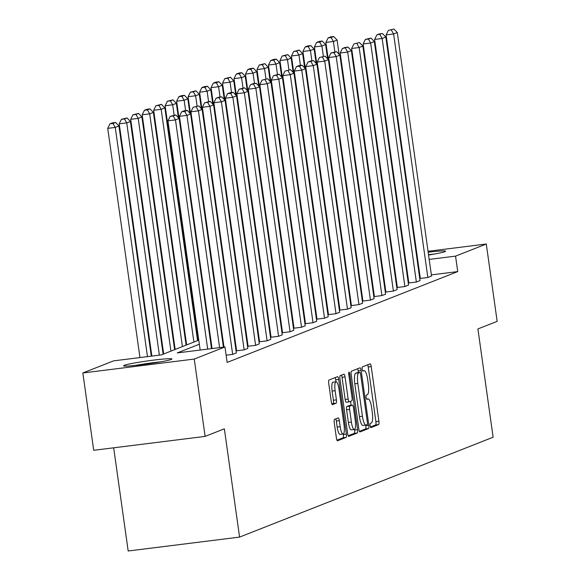 <?xml version="1.0" encoding="UTF-8"?>
<svg xmlns="http://www.w3.org/2000/svg" width="580" height="580" viewBox="0 0 580 580"><rect width="100%" height="100%" fill="white"/><g stroke="black" fill="none" stroke-linecap="round" stroke-linejoin="round"><path stroke-width="0.87" d="M370.142 425.684A2.153 0.529 82.9 0 0 370.91 427.62A2.153 0.529 82.9 0 0 370.939 427.612L378.617 424.589A3.074 0.754 82.9 0 0 378.914 421.268L371.229 366.611A3.074 0.754 82.9 0 0 370.127 363.841A3.074 0.754 82.9 0 0 370.083 363.856L362.406 366.879A2.153 0.529 82.9 0 0 362.203 369.206A2.153 0.529 82.9 0 0 362.971 371.142A2.153 0.529 82.9 0 0 363.007 371.127L364.001 370.743A9.831 2.414 82.9 0 1 364.146 370.7A9.831 2.414 82.9 0 1 367.676 379.545L368.314 384.098A9.831 2.414 82.9 0 1 367.372 394.726L366.379 395.118A2.153 0.529 82.9 0 0 366.168 397.445A2.153 0.529 82.9 0 0 366.944 399.381A2.153 0.529 82.9 0 0 366.973 399.373L367.966 398.982A9.831 2.414 82.9 0 1 368.111 398.938A9.831 2.414 82.9 0 1 371.642 407.784L372.287 412.337A9.831 2.414 82.9 0 1 371.338 422.965L370.344 423.357A2.153 0.529 82.9 0 0 370.142 425.684M124.265 365.327A24.411 1.486 172 0 1 150.532 360.513A24.411 1.486 172 0 1 171.919 358.998A24.411 1.486 172 0 1 171.231 359.462A24.411 1.486 172 0 1 144.957 364.276A24.411 1.486 172 0 1 123.569 365.791A24.411 1.486 172 0 1 124.265 365.327M404.456 255.896A24.411 1.486 172 0 1 405.014 255.787M416.288 253.844A24.411 1.486 172 0 1 416.846 253.764M428.171 252.213A24.411 1.486 172 0 1 445.556 251.205A24.411 1.486 172 0 1 444.867 251.669A24.411 1.486 172 0 1 428.569 255.026M417.259 256.657A24.411 1.486 172 0 1 416.694 256.73M405.326 257.969A24.411 1.486 172 0 1 404.753 258.02M334.537 419.354A3.074 0.754 82.9 0 0 334.247 422.675L336.4 438.016A3.074 0.754 82.9 0 0 337.502 440.778A3.074 0.754 82.9 0 0 337.546 440.764L346.071 437.407A3.074 0.754 82.9 0 0 346.369 434.087L338.691 379.429A3.074 0.754 82.9 0 0 337.582 376.666A3.074 0.754 82.9 0 0 337.538 376.674L329.012 380.038A3.074 0.754 82.9 0 0 328.715 383.358L331.318 401.875A3.074 0.754 82.9 0 0 332.427 404.644A3.074 0.754 82.9 0 0 332.47 404.63L336.117 403.194A3.074 0.754 82.9 0 0 336.414 399.874L335.124 390.688A8.214 2.015 82.9 0 1 336.037 381.771A8.214 2.015 82.9 0 1 338.988 389.165L344.049 425.147A8.214 2.015 82.9 0 1 343.128 434.065A8.214 2.015 82.9 0 1 340.177 426.67L339.336 420.674A3.074 0.754 82.9 0 0 338.234 417.912A3.074 0.754 82.9 0 0 338.191 417.919L334.537 419.354M428.047 251.292L486.286 244.02L497.154 321.363L477.905 328.94L493.123 437.218L239.576 537.095L224.358 428.823L205.117 436.399L194.242 359.063L82.846 372.969L113.571 360.869L161.298 354.909L198.766 340.148M486.286 244.02L455.554 256.128L429.185 259.419M199.339 344.215L177.255 352.915L224.975 346.956L227.143 362.427L457.729 271.592L455.554 256.128M224.975 346.956L194.242 359.063M358.868 429.164A3.074 0.754 82.9 0 0 359.97 431.926A3.074 0.754 82.9 0 0 360.013 431.911L368.539 428.555A3.074 0.754 82.9 0 0 368.837 425.234L361.151 370.576A3.074 0.754 82.9 0 0 360.049 367.814A3.074 0.754 82.9 0 0 360.006 367.829L351.48 371.185A3.074 0.754 82.9 0 0 351.183 374.506L358.868 429.164M357.309 432.985L348.783 436.341A3.074 0.754 82.9 0 1 348.739 436.349A3.074 0.754 82.9 0 1 347.63 433.586L339.952 378.928A3.074 0.754 82.9 0 1 340.25 375.608L343.896 374.173A3.074 0.754 82.9 0 1 343.94 374.158A3.074 0.754 82.9 0 1 345.042 376.927L348.16 399.091A3.074 0.754 82.9 0 0 349.262 401.853A3.074 0.754 82.9 0 0 349.312 401.846L351.726 400.889A3.074 0.754 82.9 0 0 352.024 397.568L348.783 374.491A2.153 0.529 82.9 0 1 349.022 372.157A2.153 0.529 82.9 0 1 349.791 374.093L357.599 429.657A3.074 0.754 82.9 0 1 357.309 432.985L354.293 433.354L348.196 435.761M205.117 436.399L93.713 450.305L82.846 372.969M380.415 257.237L380.98 257.172M392.319 255.751L392.885 255.686M404.231 254.265L404.797 254.192M416.135 252.779L416.701 252.706M113.68 447.818L128.18 551L239.576 537.095M368.735 260.355L369.279 260.137M406 262.805L405.456 263.023M394.523 267.329L393.979 267.547M383.039 271.853L382.495 272.063M371.562 276.377L371.012 276.587M360.079 280.894L359.535 281.111M348.594 285.418L348.051 285.635M337.118 289.942L336.574 290.16M325.634 294.466L325.09 294.683M314.15 298.99L313.606 299.2M302.673 303.514L302.129 303.724M291.189 308.031L290.645 308.248M279.705 312.555L279.161 312.772M268.228 317.079L267.685 317.296M256.744 321.603L256.2 321.82M245.26 326.127L244.716 326.337M233.783 330.651L233.24 330.861M222.299 335.168L221.756 335.385M210.823 339.692L210.272 339.909M417.846 260.833L417.281 260.906M382.118 265.292L381.553 265.364M370.214 266.778L369.649 266.851M209.706 335.842L210.25 335.624M221.183 331.318L221.727 331.1M232.667 326.794L233.211 326.576M244.151 322.27L244.695 322.06M255.628 317.746L256.171 317.536M267.112 313.229L267.656 313.012M278.589 308.705L279.139 308.488M290.072 304.181L290.616 303.964M301.556 299.657L302.1 299.439M313.033 295.133L313.577 294.923M324.517 290.609L325.061 290.399M336.001 286.092L336.545 285.875M347.478 281.568L348.022 281.351M358.962 277.044L359.506 276.827M370.446 272.52L370.99 272.303M381.923 267.996L382.466 267.786M408.175 278.277L407.631 278.487M396.698 282.793L396.154 283.011M385.214 287.317L384.671 287.535M373.73 291.841L373.186 292.059M362.254 296.365L361.71 296.583M350.769 300.889L350.226 301.1M339.286 305.413L338.742 305.624M327.809 309.93L327.265 310.148M316.325 314.454L315.781 314.672M304.848 318.978L304.297 319.196M293.364 323.502L292.82 323.712M281.88 328.026L281.336 328.236M270.403 332.55L269.86 332.76M258.919 337.067L258.375 337.285M247.435 341.591L246.892 341.808M235.958 346.115L235.415 346.332M457.729 271.592L431.361 274.884M420.014 276.305L419.449 276.37M198.737 105.886L193.155 107.278L198.737 105.886L202.115 109.41L236.343 352.93L232.66 354.38L198.432 110.86L190.907 111.795L223.974 347.087M226.127 355.199L232.66 354.38M210.221 101.362L204.631 102.754L207.647 102.377L210.221 101.362L213.6 104.886L247.819 348.406L244.144 349.856L209.917 106.336L202.391 107.278L236.611 350.798L244.144 349.856M221.705 96.838L218.689 97.215L216.115 98.23L221.705 96.838L225.076 100.362L259.303 343.889L255.62 345.339L221.4 101.812L213.868 102.754L248.095 346.274L255.62 345.339M233.182 92.322L230.173 92.691L227.599 93.706L230.608 93.337L233.182 92.322L236.56 95.838L270.78 339.365L267.105 340.815L232.877 97.288L225.352 98.23L259.579 341.75L267.105 340.815M244.666 87.797L239.076 89.189L242.092 88.812L244.666 87.797L248.037 91.321L282.264 334.841L278.589 336.291L244.361 92.771L236.836 93.706L271.056 337.226L278.589 336.291M256.15 83.273L253.134 83.65L250.56 84.665L256.15 83.273L259.521 86.797L293.748 330.317L290.065 331.767L255.845 88.247L248.312 89.182L282.54 332.71L290.065 331.767M267.626 78.749L262.044 80.142L267.626 78.749L271.005 82.273L305.225 325.793L301.549 327.243L267.322 83.723L259.796 84.665L294.024 328.186L301.549 327.243M279.111 74.225L273.521 75.617L276.537 75.24L279.111 74.225L282.482 77.749L316.709 321.269L313.026 322.719L278.806 79.199L271.281 80.142L305.5 323.662L313.026 322.719M290.587 69.701L285.005 71.094L290.587 69.701L293.966 73.225L328.193 316.752L324.51 318.202L290.283 74.675L282.757 75.617L316.985 319.138L324.51 318.202M302.071 65.185L299.062 65.555L296.489 66.569L299.498 66.2L302.071 65.185L305.45 68.701L339.67 312.228L335.994 313.678L301.767 70.151L294.241 71.094L328.469 314.614L335.994 313.678M313.555 60.661L310.539 61.038L307.965 62.053L313.555 60.661L316.926 64.184L351.154 307.704L347.471 309.154L313.251 65.634L305.725 66.569L339.945 310.09L347.471 309.154M325.032 56.137L319.45 57.529L325.032 56.137L328.411 59.66L362.638 303.18L358.955 304.63L324.727 61.11L317.202 62.045L351.429 305.573L358.955 304.63M336.516 51.613L330.926 53.005L333.942 52.628L336.516 51.613L339.894 55.136L374.114 298.656L370.439 300.106L336.212 56.586L328.686 57.529L362.906 301.049L370.439 300.106M348 47.089L344.984 47.466L342.41 48.481L348 47.089L351.371 50.612L385.599 294.132L381.915 295.582L347.695 52.062L340.163 53.005L374.39 296.525L381.915 295.582M359.477 42.565L353.894 43.957L359.477 42.565L362.855 46.088L397.083 289.616L393.399 291.066L359.172 47.538L351.647 48.481L385.874 292.001L393.399 291.066M370.961 38.048L365.371 39.433L368.387 39.063L370.961 38.048L374.332 41.564L408.559 285.092L404.884 286.542L370.656 43.014L363.131 43.957L397.351 287.477L404.884 286.542M382.445 33.524L379.429 33.901L376.855 34.916L382.445 33.524L385.816 37.047L420.043 280.568L416.36 282.018L382.14 38.498L374.608 39.433L408.835 282.953L416.36 282.018M393.922 29L388.339 30.392L393.922 29L397.3 32.523L431.52 276.044L427.844 277.494L393.617 33.974L386.091 34.909L420.319 278.436L427.844 277.494M370.446 426.996L375.608 424.959A3.074 0.754 82.9 0 0 375.905 421.638L368.22 366.981A3.074 0.754 82.9 0 0 367.662 364.813M358.368 372.563L358.143 370.954A3.074 0.754 82.9 0 0 357.584 368.779M359.426 431.339L365.531 428.932A3.074 0.754 82.9 0 0 365.828 425.611L365.755 425.096M367.147 424.618A2.153 0.529 82.9 0 0 367.357 422.291L360.615 374.317A2.153 0.529 82.9 0 0 359.839 372.382A2.153 0.529 82.9 0 0 359.81 372.389L358.759 372.802A9.831 2.414 82.9 0 0 357.817 383.431L362.42 416.223A9.831 2.414 82.9 0 0 365.951 425.067A9.831 2.414 82.9 0 0 366.103 425.031L367.147 424.618M356.867 372.759A2.153 0.529 82.9 0 0 356.83 372.759A2.153 0.529 82.9 0 0 356.794 372.766L359.81 372.389M363.087 425.408A9.831 2.414 82.9 0 1 362.942 425.445A9.831 2.414 82.9 0 1 359.411 416.599L354.8 383.808A9.831 2.414 82.9 0 1 355.75 373.179L356.794 372.766M349.218 401.853L346.296 402.215A3.074 0.754 82.9 0 1 346.253 402.23A3.074 0.754 82.9 0 1 345.151 399.468L342.033 377.297A3.074 0.754 82.9 0 0 341.475 375.129M350.559 401.353L351.11 405.282M354.51 429.432L354.59 430.034L357.599 429.657M351.393 422.095A8.214 2.015 82.9 0 0 354.344 429.483A8.214 2.015 82.9 0 0 355.257 420.572L353.474 407.892A3.074 0.754 82.9 0 0 352.372 405.13A3.074 0.754 82.9 0 0 352.328 405.137L349.907 406.094A3.074 0.754 82.9 0 0 349.61 409.415L351.393 422.095L348.384 422.465A8.214 2.015 82.9 0 0 351.335 429.86L354.344 429.483M349.406 405.507A3.074 0.754 82.9 0 0 349.363 405.507A3.074 0.754 82.9 0 0 349.32 405.514L352.328 405.137M348.384 422.465L346.601 409.792A3.074 0.754 82.9 0 1 346.898 406.471L349.32 405.514M354.293 433.354A3.074 0.754 82.9 0 0 354.59 430.034M343.128 434.065L340.119 434.435A8.214 2.015 82.9 0 1 337.168 427.047L336.327 421.051A3.074 0.754 82.9 0 0 335.762 418.876M336.037 381.771L333.029 382.147A8.214 2.015 82.9 0 0 332.115 391.065L335.124 390.688M331.883 404.05L333.108 403.571A3.074 0.754 82.9 0 0 333.406 400.251L332.115 391.065M335.958 381.778L335.675 379.806A3.074 0.754 82.9 0 0 335.117 377.631M336.958 440.184L343.063 437.784A3.074 0.754 82.9 0 0 343.36 434.463L343.295 434.014M334.856 51.823L333.406 41.492L337.082 40.042L339.09 54.295M331.129 37.533L333.71 36.518L330.694 36.895L328.12 37.91L331.129 37.533L333.406 41.492L325.88 42.427L328.28 59.522M337.082 40.042L333.71 36.518M328.12 37.91L325.88 42.427M397.3 32.523L393.617 33.974L391.348 30.015M386.091 34.909L388.339 30.392M323.372 56.347L321.922 46.008L325.605 44.559L327.606 58.819M319.652 42.057L322.226 41.042L319.217 41.412L316.644 42.427L319.652 42.057L321.922 46.008L314.396 46.951L316.796 64.046M325.605 44.559L322.226 41.042M316.644 42.427L314.396 46.951M311.895 60.864L310.438 50.532L314.121 49.083L316.122 63.343M308.168 46.574L310.742 45.559L307.733 45.936L305.16 46.951L308.168 46.574L310.438 50.532L302.912 51.475L305.319 68.57M314.121 49.083L310.742 45.559M305.16 46.951L302.912 51.475M385.816 37.047L382.14 38.498L379.864 34.539M374.608 39.433L376.855 34.916M374.332 41.564L370.656 43.014L368.387 39.063M363.131 43.957L365.371 39.433M416.665 256.527A21.127 1.283 172 0 1 417.223 256.44M428.548 254.895A21.127 1.283 172 0 1 431.295 254.584M434.5 254.025A24.259 1.479 -8 0 0 428.526 254.692M417.201 256.244A24.259 1.479 -8 0 0 416.636 256.331M138.214 365.11A21.127 1.283 172 0 1 142.238 364.443A21.127 1.283 172 0 1 157.659 362.377M160.863 361.818A24.259 1.479 -8 0 0 141.368 364.378A24.259 1.479 -8 0 0 134.981 365.451M300.411 65.388L298.961 55.056L302.637 53.606L304.645 67.867M296.692 51.098L299.265 50.083L293.676 51.475L296.692 51.098L298.961 55.056L291.435 55.999L293.835 73.087M302.637 53.606L299.265 50.083M293.676 51.475L291.435 55.999M362.855 46.088L359.172 47.538L356.903 43.58M351.647 48.481L353.894 43.957M288.927 69.912L287.477 59.581L291.16 58.131L293.161 72.391M285.208 55.622L287.781 54.607L282.199 55.999L285.208 55.622L287.477 59.581L279.951 60.523L282.351 77.611M291.16 58.131L287.781 54.607M282.199 55.999L279.951 60.523M351.371 50.612L347.695 52.062L345.419 48.104M340.163 53.005L342.41 48.481M277.45 74.436L276 64.105L279.676 62.654L281.677 76.908M273.724 60.146L276.305 59.131L273.289 59.508L270.715 60.523L273.724 60.146L276 64.105L268.467 65.04L270.875 82.135M279.676 62.654L276.305 59.131M270.715 60.523L268.467 65.04M339.894 55.136L336.212 56.586L333.942 52.628M328.686 57.529L330.926 53.005M265.966 78.96L264.516 68.629L268.192 67.178L270.2 81.432M262.247 64.67L264.821 63.655L259.231 65.047L262.247 64.67L264.516 68.629L256.991 69.564L259.39 86.659M268.192 67.178L264.821 63.655M259.231 65.047L256.991 69.564M328.411 59.66L324.727 61.11L322.458 57.152M317.202 62.045L319.45 57.529M254.489 83.484L253.032 73.145L256.715 71.695L258.716 85.956M250.763 69.194L253.337 68.179L250.328 68.549L247.754 69.564L250.763 69.194L253.032 73.145L245.507 74.088L247.906 91.183M256.715 71.695L253.337 68.179M247.754 69.564L245.507 74.088M316.926 64.184L313.251 65.634L310.974 61.676M305.725 66.569L307.965 62.053M243.005 88L241.555 77.669L245.231 76.219L247.239 90.48M239.279 73.711L241.86 72.696L238.844 73.073L236.27 74.088L239.279 73.711L241.555 77.669L234.023 78.612L236.43 95.707M245.231 76.219L241.86 72.696M236.27 74.088L234.023 78.612M305.45 68.701L301.767 70.151L299.498 66.2M294.241 71.094L296.489 66.569M231.521 92.525L230.071 82.193L233.755 80.743L235.755 95.004M227.802 78.235L230.376 77.22L224.786 78.612L227.802 78.235L230.071 82.193L222.546 83.136L224.946 100.224M233.755 80.743L230.376 77.22M224.786 78.612L222.546 83.136M293.966 73.225L290.283 74.675L288.013 70.716M282.757 75.617L285.005 71.094M220.045 97.049L218.588 86.717L222.27 85.267L224.271 99.528M216.318 82.759L218.892 81.744L215.883 82.121L213.31 83.136L216.318 82.759L218.588 86.717L211.062 87.66L213.469 104.748M222.27 85.267L218.892 81.744M213.31 83.136L211.062 87.66M282.482 77.749L278.806 79.199L276.537 75.24M271.281 80.142L273.521 75.617M208.561 101.572L207.111 91.241L210.786 89.791L212.795 104.045M204.834 87.283L207.415 86.268L204.399 86.645L201.825 87.66L204.834 87.283L207.111 91.241L199.578 92.177L201.985 109.272M210.786 89.791L207.415 86.268M201.825 87.66L199.578 92.177M271.005 82.273L267.322 83.723L265.053 79.764M259.796 84.665L262.044 80.142M197.077 106.097L195.627 95.765L199.31 94.315L201.311 108.569M193.357 91.807L195.931 90.792L190.341 92.184L193.357 91.807L195.627 95.765L188.101 96.7L190.501 113.796M199.31 94.315L195.931 90.792M190.341 92.184L188.101 96.7M259.521 86.797L255.845 88.247L253.569 84.288M248.312 89.182L250.56 84.665M185.6 110.621L184.143 100.282L187.826 98.832L189.827 113.093M181.874 96.331L184.447 95.316L181.438 95.685L178.865 96.7L181.874 96.331L184.143 100.282L176.617 101.225L179.024 118.32M187.826 98.832L184.447 95.316M178.865 96.7L176.617 101.225M248.037 91.321L244.361 92.771L242.092 88.812M236.836 93.706L239.076 89.189M174.116 115.137L172.666 104.806L176.342 103.356L178.35 117.617M170.389 100.847L172.971 99.832L167.381 101.225L170.389 100.847L172.666 104.806L165.141 105.749L198.113 340.402M176.342 103.356L172.971 99.832M167.381 101.225L165.141 105.749M236.56 95.838L232.877 97.288L230.608 93.337M225.352 98.23L227.599 93.706M193.894 342.07L161.182 109.33L164.865 107.88L197.57 340.619M158.913 105.371L161.487 104.356L155.904 105.749L158.913 105.371L161.182 109.33L153.656 110.272L186.637 344.926M164.865 107.88L161.487 104.356M155.904 105.749L153.656 110.272M225.076 100.362L221.4 101.812L219.124 97.853M213.868 102.754L216.115 98.23M182.41 346.594L149.698 113.854L153.381 112.404L186.093 345.144M147.429 109.896L150.01 108.88L146.994 109.257L144.42 110.272L147.429 109.896L149.698 113.854L142.172 114.789L175.153 349.45M153.381 112.404L150.01 108.88M144.42 110.272L142.172 114.789M213.6 104.886L209.917 106.336L207.647 102.377M202.391 107.278L204.631 102.754M170.926 351.11L138.221 118.378L141.897 116.928L174.609 349.66M135.952 114.419L138.526 113.404L132.936 114.796L135.952 114.419L138.221 118.378L130.696 119.313L163.669 353.974M141.897 116.928L138.526 113.404M132.936 114.796L130.696 119.313M202.115 109.41L198.432 110.86L196.163 106.901M190.907 111.795L193.155 107.278M159.377 355.149L126.737 122.902L130.42 121.452L163.125 354.184M124.468 118.944L127.042 117.928L121.459 119.321L124.468 118.944L126.737 122.902L119.212 123.837L151.851 356.084M130.42 121.452L127.042 117.928M121.459 119.321L119.212 123.837M219.595 347.63L186.956 115.384L179.43 116.319L212.07 348.573M223.409 347.152L190.631 113.934L186.956 115.384L184.679 111.425L187.26 110.41L184.244 110.787L181.671 111.802L184.679 111.425M179.43 116.319L181.671 111.802M187.26 110.41L190.631 113.934M147.472 356.635L115.26 127.419L118.936 125.969L151.286 356.156M112.984 123.468L115.565 122.453L112.549 122.822L109.975 123.837L112.984 123.468L115.26 127.419L107.728 128.361L139.947 357.577M118.936 125.969L115.565 122.453M109.975 123.837L107.728 128.361M207.683 349.117L175.472 119.908L167.946 120.843L200.158 350.059M211.504 348.638L179.155 118.458L175.472 119.908L173.202 115.949L175.776 114.934L170.186 116.326L173.202 115.949M167.946 120.843L170.186 116.326M175.776 114.934L179.155 118.458M366.654 399.141L367.966 398.982M362.688 370.903L364.001 370.743M368.22 366.981L371.229 366.611M375.905 421.638L378.914 421.268M375.608 424.959L378.617 424.589M358.143 370.954L361.151 370.576M365.828 425.611L368.837 425.234M365.531 428.932L368.539 428.555M355.75 373.179L358.759 372.802M354.8 383.808L357.817 383.431M359.411 416.599L362.42 416.223M342.033 377.297L345.042 376.927M345.151 399.468L348.16 399.091M348.747 374.223L349.791 374.093M346.898 406.471L349.907 406.094M346.601 409.792L349.61 409.415M336.327 421.051L339.336 420.674M337.168 427.047L340.177 426.67M333.406 400.251L336.414 399.874M333.108 403.571L336.117 403.194M335.675 379.806L338.691 379.429M343.36 434.463L346.369 434.087M343.063 437.784L346.071 437.407M366.647 399.127L368.111 398.938M362.674 370.888L364.146 370.7M356.83 372.759L359.839 372.382M362.942 425.445L365.951 425.067M346.253 402.23L349.262 401.853M349.363 405.507L352.372 405.13"/></g></svg>
